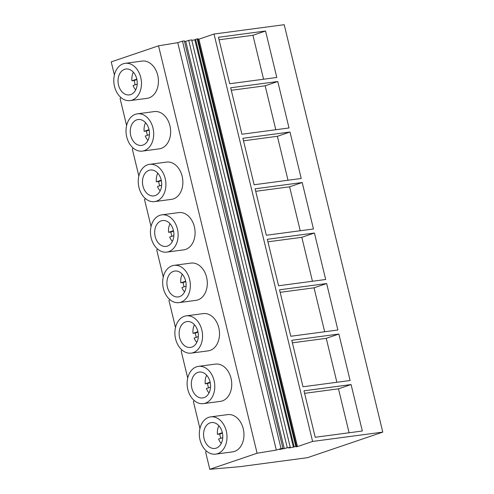 <?xml version="1.0" encoding="UTF-8"?>
<svg xmlns="http://www.w3.org/2000/svg" width="494" height="494" viewBox="0 0 494 494"><rect width="100%" height="100%" fill="white"/><g stroke="black" fill="none" stroke-linecap="round" stroke-linejoin="round"><path stroke-width="0.74" d="M293.411 447.175L288.904 447.996L290.262 447.305L287.28 447.799L279.592 449.534L282.926 448.299L281.055 448.608L276.313 450.071L257.102 453.239L209.789 469.3L239.849 466.682L307.441 457.685L382.776 432.114L312.591 441.451L214.026 34.037L284.211 24.7L382.776 432.114M209.789 469.3L205.621 452.053A10.788 7.885 -97.6 0 0 206.443 451.053M257.102 453.239L158.537 45.825L111.224 61.886L114.404 75.014M120.913 97.516A10.788 7.885 82.4 0 1 120.085 98.516L126.618 125.519M133.133 148.021A10.788 7.885 82.4 0 1 132.306 149.021L138.839 176.025M145.353 198.526A10.788 7.885 82.4 0 1 144.526 199.527L151.059 226.536M157.567 249.032A10.788 7.885 82.4 0 1 156.746 250.032L163.279 277.041M169.788 299.537A10.788 7.885 82.4 0 1 168.96 300.537L175.494 327.547M182.008 350.042A10.788 7.885 82.4 0 1 181.181 351.043L187.714 378.052M194.222 400.548A10.788 7.885 82.4 0 1 193.401 401.548L199.934 428.557M125.155 63.331L142.118 61.077A18.797 13.733 82.4 0 1 158 76.564A18.797 13.733 82.4 0 1 148.99 97.892A18.797 13.733 82.4 0 1 147.07 98.337L130.113 100.597A18.797 13.733 -97.6 0 0 132.034 100.146A18.797 13.733 -97.6 0 0 141.043 78.824A18.797 13.733 -97.6 0 0 125.155 63.331A18.797 13.733 -97.6 0 0 123.241 63.782A18.797 13.733 -97.6 0 0 114.231 85.104A18.797 13.733 -97.6 0 0 130.113 100.597M186.25 315.864L203.207 313.604A18.797 13.733 82.4 0 1 219.089 329.097A18.797 13.733 82.4 0 1 210.086 350.419A18.797 13.733 82.4 0 1 208.165 350.87L191.209 353.124A18.797 13.733 -97.6 0 0 193.129 352.673A18.797 13.733 -97.6 0 0 202.132 331.351A18.797 13.733 -97.6 0 0 186.25 315.864A18.797 13.733 -97.6 0 0 184.33 316.308A18.797 13.733 -97.6 0 0 175.327 337.637A18.797 13.733 -97.6 0 0 191.209 353.124M174.03 265.352L190.987 263.098A18.797 13.733 82.4 0 1 206.875 278.591A18.797 13.733 82.4 0 1 197.866 299.914A18.797 13.733 82.4 0 1 195.945 300.364L178.989 302.618A18.797 13.733 -97.6 0 0 180.909 302.167A18.797 13.733 -97.6 0 0 189.912 280.845A18.797 13.733 -97.6 0 0 174.03 265.352A18.797 13.733 -97.6 0 0 172.11 265.803A18.797 13.733 -97.6 0 0 163.106 287.131A18.797 13.733 -97.6 0 0 178.989 302.618M137.375 113.836L154.332 111.582A18.797 13.733 82.4 0 1 170.214 127.069A18.797 13.733 82.4 0 1 161.211 148.398A18.797 13.733 82.4 0 1 159.29 148.848L142.334 151.102A18.797 13.733 -97.6 0 0 144.254 150.651A18.797 13.733 -97.6 0 0 153.257 129.329A18.797 13.733 -97.6 0 0 137.375 113.836A18.797 13.733 -97.6 0 0 135.455 114.287A18.797 13.733 -97.6 0 0 126.452 135.609A18.797 13.733 -97.6 0 0 142.334 151.102M149.596 164.341L166.552 162.088A18.797 13.733 82.4 0 1 182.434 177.581A18.797 13.733 82.4 0 1 173.431 198.903A18.797 13.733 82.4 0 1 171.511 199.354L154.554 201.608A18.797 13.733 -97.6 0 0 156.475 201.157A18.797 13.733 -97.6 0 0 165.478 179.835A18.797 13.733 -97.6 0 0 149.596 164.341A18.797 13.733 -97.6 0 0 147.675 164.792A18.797 13.733 -97.6 0 0 138.672 186.114A18.797 13.733 -97.6 0 0 154.554 201.608M198.471 366.369L215.427 364.109A18.797 13.733 82.4 0 1 231.309 379.602A18.797 13.733 82.4 0 1 222.306 400.924A18.797 13.733 82.4 0 1 220.386 401.375L203.429 403.629A18.797 13.733 -97.6 0 0 205.35 403.178A18.797 13.733 -97.6 0 0 214.353 381.856A18.797 13.733 -97.6 0 0 198.471 366.369A18.797 13.733 -97.6 0 0 196.55 366.82A18.797 13.733 -97.6 0 0 187.547 388.142A18.797 13.733 -97.6 0 0 203.429 403.629M210.691 416.874L227.648 414.614A18.797 13.733 82.4 0 1 243.53 430.107A18.797 13.733 82.4 0 1 234.52 451.43A18.797 13.733 82.4 0 1 232.606 451.88L215.643 454.134A18.797 13.733 -97.6 0 0 217.564 453.69A18.797 13.733 -97.6 0 0 226.573 432.361A18.797 13.733 -97.6 0 0 210.691 416.874A18.797 13.733 -97.6 0 0 208.771 417.325A18.797 13.733 -97.6 0 0 199.761 438.647A18.797 13.733 -97.6 0 0 215.643 454.134M161.816 214.847L178.772 212.593A18.797 13.733 82.4 0 1 194.655 228.086A18.797 13.733 82.4 0 1 185.651 249.408A18.797 13.733 82.4 0 1 183.731 249.859L166.774 252.113A18.797 13.733 -97.6 0 0 168.689 251.662A18.797 13.733 -97.6 0 0 177.698 230.34A18.797 13.733 -97.6 0 0 161.816 214.847A18.797 13.733 -97.6 0 0 159.895 215.298A18.797 13.733 -97.6 0 0 150.886 236.62A18.797 13.733 -97.6 0 0 166.774 252.113M294.152 446.804L195.593 39.39L194.827 39.736L293.387 447.15L296.48 446.175L296.029 446.823L297.468 446.588L312.591 441.451M276.313 450.071L177.747 42.657L158.537 45.825M351.086 384.548L362.33 431.009L315.228 437.276L303.983 390.816L351.086 384.548L338.476 388.827L304.594 393.335M314.431 233.026L325.676 279.493L278.567 285.76L267.328 239.294L314.431 233.026L301.815 237.311L267.939 241.819M302.211 182.521L255.108 188.788L266.352 235.255L313.455 228.988L302.211 182.521L289.601 186.806L255.719 191.314M338.872 334.043L350.11 380.504L303.007 386.771L291.769 340.304L338.872 334.043L326.256 338.322L292.374 342.83M326.651 283.531L337.89 329.998L290.787 336.266L279.548 289.799L326.651 283.531L314.036 287.817L280.16 292.325M277.776 81.51L289.015 127.977L241.912 134.245L230.673 87.778L277.776 81.51L265.161 85.795L231.285 90.303M301.235 178.482L289.997 132.015L242.894 138.283L254.132 184.75L301.235 178.482M265.556 31.005L276.801 77.472L229.698 83.739L218.453 37.272L265.556 31.005L252.94 35.284L219.064 39.792M297.468 446.588L198.903 39.174L214.026 34.037M198.903 39.174L198.045 39.31M296.48 446.175L197.915 38.76L197.205 38.878L295.77 446.292M195.593 39.39L197.205 38.878M194.852 39.841L191.808 40.341M290.262 447.305L191.703 39.891L188.714 40.385L287.28 447.799M284.316 448.756L185.75 41.342L188.714 40.385M185.75 41.342L184.521 41.545M282.926 448.299L184.361 40.885L182.49 41.193L281.055 448.608M177.747 42.657L182.49 41.193M216.224 448.132A13.054 9.54 -97.6 0 0 222.473 433.324A13.054 9.54 -97.6 0 0 211.444 422.568A13.054 9.54 -97.6 0 0 210.111 422.876A13.054 9.54 -97.6 0 0 203.861 437.684A13.054 9.54 -97.6 0 0 214.89 448.441A13.054 9.54 -97.6 0 0 216.224 448.132M349.104 432.769L338.476 388.827M263.574 79.231L252.94 35.284M130.694 94.589A13.054 9.54 -97.6 0 0 136.943 79.781A13.054 9.54 -97.6 0 0 125.914 69.024A13.054 9.54 -97.6 0 0 124.581 69.339A13.054 9.54 -97.6 0 0 118.325 84.147A13.054 9.54 -97.6 0 0 129.36 94.904A13.054 9.54 -97.6 0 0 130.694 94.589M204.003 397.627A13.054 9.54 -97.6 0 0 210.259 382.819A13.054 9.54 -97.6 0 0 199.224 372.062A13.054 9.54 -97.6 0 0 197.896 372.371A13.054 9.54 -97.6 0 0 191.641 387.179A13.054 9.54 -97.6 0 0 202.67 397.936A13.054 9.54 -97.6 0 0 204.003 397.627M336.883 382.263L326.256 338.322M191.783 347.121A13.054 9.54 -97.6 0 0 198.038 332.314A13.054 9.54 -97.6 0 0 187.01 321.557A13.054 9.54 -97.6 0 0 185.676 321.866A13.054 9.54 -97.6 0 0 179.421 336.673A13.054 9.54 -97.6 0 0 190.449 347.43A13.054 9.54 -97.6 0 0 191.783 347.121M324.669 331.758L314.036 287.817M179.563 296.616A13.054 9.54 -97.6 0 0 185.818 281.808A13.054 9.54 -97.6 0 0 174.79 271.045A13.054 9.54 -97.6 0 0 173.456 271.36A13.054 9.54 -97.6 0 0 167.2 286.168A13.054 9.54 -97.6 0 0 178.235 296.925A13.054 9.54 -97.6 0 0 179.563 296.616M312.449 281.253L301.815 237.311M167.349 246.111A13.054 9.54 -97.6 0 0 173.598 231.297A13.054 9.54 -97.6 0 0 162.569 220.54A13.054 9.54 -97.6 0 0 161.235 220.855A13.054 9.54 -97.6 0 0 154.986 235.663A13.054 9.54 -97.6 0 0 166.015 246.42A13.054 9.54 -97.6 0 0 167.349 246.111M300.228 230.747L289.601 186.806M155.128 195.599A13.054 9.54 -97.6 0 0 161.384 180.792A13.054 9.54 -97.6 0 0 150.355 170.035A13.054 9.54 -97.6 0 0 149.021 170.35A13.054 9.54 -97.6 0 0 142.766 185.157A13.054 9.54 -97.6 0 0 153.795 195.914A13.054 9.54 -97.6 0 0 155.128 195.599M289.997 132.015L277.381 136.301L243.499 140.809M288.014 180.242L277.381 136.301M142.908 145.094A13.054 9.54 -97.6 0 0 149.163 130.286A13.054 9.54 -97.6 0 0 138.135 119.529A13.054 9.54 -97.6 0 0 136.801 119.844A13.054 9.54 -97.6 0 0 130.546 134.652A13.054 9.54 -97.6 0 0 141.574 145.409A13.054 9.54 -97.6 0 0 142.908 145.094M275.794 129.737L265.161 85.795M218.891 425.742A13.054 9.54 -97.6 0 0 217.446 434.35L222.343 432.688M222.745 437.653L218.589 439.067A13.054 9.54 -97.6 0 0 221.244 443.433M217.446 434.35L219.799 434.035A13.054 9.54 -97.6 0 0 220.781 438.32M219.799 434.035L222.442 433.139M206.671 375.236A13.054 9.54 -97.6 0 0 205.226 383.844L210.123 382.183M210.524 387.148L206.369 388.556A13.054 9.54 -97.6 0 0 209.024 392.928M205.226 383.844L207.585 383.529A13.054 9.54 -97.6 0 0 208.561 387.815M207.585 383.529L210.222 382.634M194.457 324.731A13.054 9.54 -97.6 0 0 193.012 333.339L197.909 331.678M198.31 336.642L194.148 338.05A13.054 9.54 -97.6 0 0 196.81 342.422M193.012 333.339L195.365 333.024A13.054 9.54 -97.6 0 0 196.34 337.309M195.365 333.024L198.001 332.129M182.237 274.226A13.054 9.54 -97.6 0 0 180.792 282.834L185.688 281.172M186.09 286.137L181.934 287.545A13.054 9.54 -97.6 0 0 184.589 291.917M180.792 282.834L183.144 282.519A13.054 9.54 -97.6 0 0 184.12 286.804M183.144 282.519L185.787 281.623M170.016 223.72A13.054 9.54 -97.6 0 0 168.571 232.328L173.468 230.667M173.869 235.632L169.714 237.04A13.054 9.54 -97.6 0 0 172.369 241.405M168.571 232.328L170.93 232.013A13.054 9.54 -97.6 0 0 171.906 236.299M170.93 232.013L173.567 231.118M157.796 173.215A13.054 9.54 -97.6 0 0 156.351 181.823L161.254 180.156M161.649 185.127L157.493 186.534A13.054 9.54 -97.6 0 0 160.155 190.9M156.351 181.823L158.71 181.508A13.054 9.54 -97.6 0 0 159.686 185.793M158.71 181.508L161.347 180.613M145.582 122.703A13.054 9.54 -97.6 0 0 144.137 131.318L149.034 129.65M149.435 134.615L145.273 136.029A13.054 9.54 -97.6 0 0 147.934 140.395M144.137 131.318L146.49 131.003A13.054 9.54 -97.6 0 0 147.465 135.288M146.49 131.003L149.126 130.107M133.361 72.198A13.054 9.54 -97.6 0 0 131.917 80.812L136.813 79.145M137.215 84.11L133.059 85.524A13.054 9.54 -97.6 0 0 135.714 89.889M131.917 80.812L134.269 80.497A13.054 9.54 -97.6 0 0 135.245 84.777M134.269 80.497L136.912 79.602"/></g></svg>
